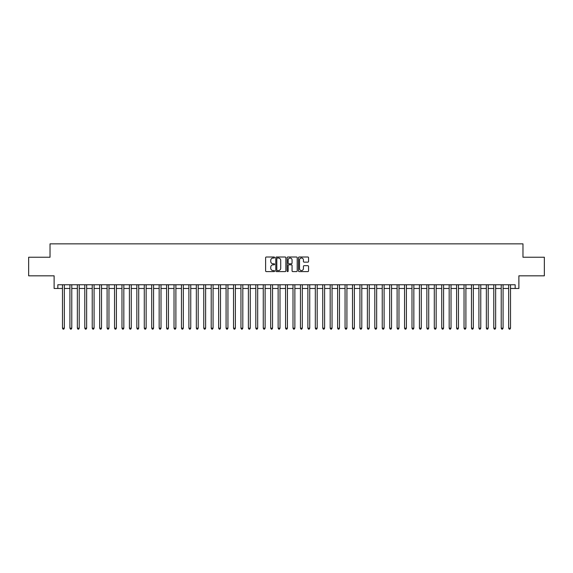 <?xml version="1.0" encoding="UTF-8"?>
<svg xmlns="http://www.w3.org/2000/svg" width="573" height="573" viewBox="0 0 573 573"><rect width="100%" height="100%" fill="white"/><g stroke="black" fill="none" stroke-linecap="round" stroke-linejoin="round"><path stroke-width="0.86" d="M274.603 257.513A0.509 0.509 0 0 0 274.095 257.005L266.338 257.005A0.731 0.731 0 0 0 265.607 257.735L265.607 270.871A0.731 0.731 0 0 0 266.338 271.602L274.095 271.602A0.509 0.509 0 0 0 274.603 271.093A0.509 0.509 0 0 0 274.095 270.578L273.085 270.578A2.335 2.335 0 0 1 270.75 268.243L270.75 267.147A2.335 2.335 0 0 1 273.085 264.812L274.095 264.812A0.509 0.509 0 0 0 274.603 264.303A0.509 0.509 0 0 0 274.095 263.795L273.085 263.795A2.335 2.335 0 0 1 270.75 261.453L270.75 260.364A2.335 2.335 0 0 1 273.085 258.029L274.095 258.029A0.509 0.509 0 0 0 274.603 257.513M307.83 262.148A0.731 0.731 0 0 0 308.561 261.417L308.561 257.735A0.731 0.731 0 0 0 307.83 257.005L299.221 257.005A0.731 0.731 0 0 0 298.49 257.735L298.49 270.871A0.731 0.731 0 0 0 299.221 271.602L307.83 271.602A0.731 0.731 0 0 0 308.561 270.871L308.561 266.416A0.731 0.731 0 0 0 307.83 265.693L304.148 265.693A0.731 0.731 0 0 0 303.418 266.416L303.418 268.63A1.955 1.955 0 0 1 301.462 270.578A1.955 1.955 0 0 1 299.514 268.63L299.514 259.977A1.955 1.955 0 0 1 301.462 258.029A1.955 1.955 0 0 1 303.418 259.977L303.418 261.417A0.731 0.731 0 0 0 304.148 262.148L307.83 262.148M57.837 288.47L57.837 284.752L515.163 284.752L515.163 288.47L518.88 288.47L518.88 275.828L544.35 275.828L544.35 257.241L522.97 257.241L522.97 243.854L50.03 243.854L50.03 257.241L28.65 257.241L28.65 275.828L54.12 275.828L54.12 288.47L62.486 288.47M285.863 257.735A0.731 0.731 0 0 0 285.132 257.005L276.515 257.005A0.731 0.731 0 0 0 275.792 257.735L275.792 270.871A0.731 0.731 0 0 0 276.515 271.602L285.132 271.602A0.731 0.731 0 0 0 285.863 270.871L285.863 257.735M287.868 257.005L296.485 257.005A0.731 0.731 0 0 1 297.208 257.735L297.208 270.871A0.731 0.731 0 0 1 296.485 271.602L292.796 271.602A0.731 0.731 0 0 1 292.065 270.871L292.065 265.543A0.731 0.731 0 0 0 291.335 264.812L288.892 264.812A0.731 0.731 0 0 0 288.162 265.543L288.162 271.093A0.509 0.509 0 0 1 287.653 271.602A0.509 0.509 0 0 1 287.137 271.093L287.137 257.735A0.731 0.731 0 0 1 287.868 257.005M64.341 288.47L69.92 288.47M71.783 288.47L77.355 288.47M79.217 288.47L84.797 288.47M86.652 288.47L92.232 288.47M94.087 288.47L99.666 288.47M101.521 288.47L107.101 288.47M108.963 288.47L114.536 288.47M116.398 288.47L121.977 288.47M123.832 288.47L129.412 288.47M131.267 288.47L136.847 288.47M138.709 288.47L144.281 288.47M146.144 288.47L151.716 288.47M153.578 288.47L159.158 288.47M161.013 288.47L166.593 288.47M168.448 288.47L174.027 288.47M175.89 288.47L181.462 288.47M183.324 288.47L188.897 288.47M190.759 288.47L196.338 288.47M198.194 288.47L203.773 288.47M205.628 288.47L211.208 288.47M213.07 288.47L218.642 288.47M220.505 288.47L226.084 288.47M227.939 288.47L233.519 288.47M235.374 288.47L240.954 288.47M242.816 288.47L248.388 288.47M250.251 288.47L255.823 288.47M257.685 288.47L263.265 288.47M265.12 288.47L270.7 288.47M272.555 288.47L278.134 288.47M279.996 288.47L285.569 288.47M287.431 288.47L293.004 288.47M294.866 288.47L300.445 288.47M302.3 288.47L307.88 288.47M309.735 288.47L315.315 288.47M317.177 288.47L322.749 288.47M324.612 288.47L330.184 288.47M332.046 288.47L337.626 288.47M339.481 288.47L345.061 288.47M346.916 288.47L352.495 288.47M354.358 288.47L359.93 288.47M361.792 288.47L367.372 288.47M369.227 288.47L374.806 288.47M376.662 288.47L382.241 288.47M384.103 288.47L389.676 288.47M391.538 288.47L397.11 288.47M398.973 288.47L404.552 288.47M406.407 288.47L411.987 288.47M413.842 288.47L419.422 288.47M421.284 288.47L426.856 288.47M428.719 288.47L434.291 288.47M436.153 288.47L441.733 288.47M443.588 288.47L449.168 288.47M451.023 288.47L456.602 288.47M458.464 288.47L464.037 288.47M465.899 288.47L471.479 288.47M473.334 288.47L478.913 288.47M480.768 288.47L486.348 288.47M488.203 288.47L493.783 288.47M495.645 288.47L501.217 288.47M503.08 288.47L508.659 288.47M510.514 288.47L515.163 288.47M277.325 258.029A0.509 0.509 0 0 0 276.809 258.538L276.809 270.069A0.509 0.509 0 0 0 277.325 270.578L278.378 270.578A2.335 2.335 0 0 0 280.713 268.243L280.713 260.364A2.335 2.335 0 0 0 278.378 258.029L277.325 258.029M292.065 260.013A1.955 1.955 0 0 0 290.11 258.065A1.955 1.955 0 0 0 288.162 260.013L288.162 263.064A0.731 0.731 0 0 0 288.892 263.795L291.335 263.795A0.731 0.731 0 0 0 292.065 263.064L292.065 260.013M64.341 284.752L64.341 328.179L62.486 328.179L62.486 284.752M64.341 328.179L63.789 329.146L63.044 329.146L62.486 328.179M71.783 284.752L71.783 328.179L69.92 328.179L69.92 284.752M71.783 328.179L71.224 329.146L70.479 329.146L69.92 328.179M79.217 284.752L79.217 328.179L77.355 328.179L77.355 284.752M79.217 328.179L78.659 329.146L77.914 329.146L77.355 328.179M86.652 284.752L86.652 328.179L84.797 328.179L84.797 284.752M86.652 328.179L86.093 329.146L85.348 329.146L84.797 328.179M94.087 284.752L94.087 328.179L92.232 328.179L92.232 284.752M94.087 328.179L93.528 329.146L92.79 329.146L92.232 328.179M101.521 284.752L101.521 328.179L99.666 328.179L99.666 284.752M101.521 328.179L100.97 329.146L100.225 329.146L99.666 328.179M108.963 284.752L108.963 328.179L107.101 328.179L107.101 284.752M108.963 328.179L108.404 329.146L107.66 329.146L107.101 328.179M116.398 284.752L116.398 328.179L114.536 328.179L114.536 284.752M116.398 328.179L115.839 329.146L115.094 329.146L114.536 328.179M123.832 284.752L123.832 328.179L121.977 328.179L121.977 284.752M123.832 328.179L123.274 329.146L122.529 329.146L121.977 328.179M131.267 284.752L131.267 328.179L129.412 328.179L129.412 284.752M131.267 328.179L130.708 329.146L129.971 329.146L129.412 328.179M138.709 284.752L138.709 328.179L136.847 328.179L136.847 284.752M138.709 328.179L138.15 329.146L137.405 329.146L136.847 328.179M146.144 284.752L146.144 328.179L144.281 328.179L144.281 284.752M146.144 328.179L145.585 329.146L144.84 329.146L144.281 328.179M153.578 284.752L153.578 328.179L151.716 328.179L151.716 284.752M153.578 328.179L153.02 329.146L152.275 329.146L151.716 328.179M161.013 284.752L161.013 328.179L159.158 328.179L159.158 284.752M161.013 328.179L160.454 329.146L159.709 329.146L159.158 328.179M168.448 284.752L168.448 328.179L166.593 328.179L166.593 284.752M168.448 328.179L167.896 329.146L167.151 329.146L166.593 328.179M175.89 284.752L175.89 328.179L174.027 328.179L174.027 284.752M175.89 328.179L175.331 329.146L174.586 329.146L174.027 328.179M183.324 284.752L183.324 328.179L181.462 328.179L181.462 284.752M183.324 328.179L182.766 329.146L182.021 329.146L181.462 328.179M190.759 284.752L190.759 328.179L188.897 328.179L188.897 284.752M190.759 328.179L190.2 329.146L189.455 329.146L188.897 328.179M198.194 284.752L198.194 328.179L196.338 328.179L196.338 284.752M198.194 328.179L197.635 329.146L196.897 329.146L196.338 328.179M205.628 284.752L205.628 328.179L203.773 328.179L203.773 284.752M205.628 328.179L205.077 329.146L204.332 329.146L203.773 328.179M213.07 284.752L213.07 328.179L211.208 328.179L211.208 284.752M213.07 328.179L212.511 329.146L211.766 329.146L211.208 328.179M220.505 284.752L220.505 328.179L218.642 328.179L218.642 284.752M220.505 328.179L219.946 329.146L219.201 329.146L218.642 328.179M227.939 284.752L227.939 328.179L226.084 328.179L226.084 284.752M227.939 328.179L227.381 329.146L226.636 329.146L226.084 328.179M235.374 284.752L235.374 328.179L233.519 328.179L233.519 284.752M235.374 328.179L234.815 329.146L234.078 329.146L233.519 328.179M242.816 284.752L242.816 328.179L240.954 328.179L240.954 284.752M242.816 328.179L242.257 329.146L241.512 329.146L240.954 328.179M250.251 284.752L250.251 328.179L248.388 328.179L248.388 284.752M250.251 328.179L249.692 329.146L248.947 329.146L248.388 328.179M257.685 284.752L257.685 328.179L255.823 328.179L255.823 284.752M257.685 328.179L257.127 329.146L256.382 329.146L255.823 328.179M265.12 284.752L265.12 328.179L263.265 328.179L263.265 284.752M265.12 328.179L264.561 329.146L263.816 329.146L263.265 328.179M272.555 284.752L272.555 328.179L270.7 328.179L270.7 284.752M272.555 328.179L271.996 329.146L271.258 329.146L270.7 328.179M279.996 284.752L279.996 328.179L278.134 328.179L278.134 284.752M279.996 328.179L279.438 329.146L278.693 329.146L278.134 328.179M287.431 284.752L287.431 328.179L285.569 328.179L285.569 284.752M287.431 328.179L286.872 329.146L286.128 329.146L285.569 328.179M294.866 284.752L294.866 328.179L293.004 328.179L293.004 284.752M294.866 328.179L294.307 329.146L293.562 329.146L293.004 328.179M302.3 284.752L302.3 328.179L300.445 328.179L300.445 284.752M302.3 328.179L301.742 329.146L301.004 329.146L300.445 328.179M309.735 284.752L309.735 328.179L307.88 328.179L307.88 284.752M309.735 328.179L309.184 329.146L308.439 329.146L307.88 328.179M317.177 284.752L317.177 328.179L315.315 328.179L315.315 284.752M317.177 328.179L316.618 329.146L315.873 329.146L315.315 328.179M324.612 284.752L324.612 328.179L322.749 328.179L322.749 284.752M324.612 328.179L324.053 329.146L323.308 329.146L322.749 328.179M332.046 284.752L332.046 328.179L330.184 328.179L330.184 284.752M332.046 328.179L331.488 329.146L330.743 329.146L330.184 328.179M339.481 284.752L339.481 328.179L337.626 328.179L337.626 284.752M339.481 328.179L338.922 329.146L338.185 329.146L337.626 328.179M346.916 284.752L346.916 328.179L345.061 328.179L345.061 284.752M346.916 328.179L346.364 329.146L345.619 329.146L345.061 328.179M354.358 284.752L354.358 328.179L352.495 328.179L352.495 284.752M354.358 328.179L353.799 329.146L353.054 329.146L352.495 328.179M361.792 284.752L361.792 328.179L359.93 328.179L359.93 284.752M361.792 328.179L361.234 329.146L360.489 329.146L359.93 328.179M369.227 284.752L369.227 328.179L367.372 328.179L367.372 284.752M369.227 328.179L368.668 329.146L367.923 329.146L367.372 328.179M376.662 284.752L376.662 328.179L374.806 328.179L374.806 284.752M376.662 328.179L376.103 329.146L375.365 329.146L374.806 328.179M384.103 284.752L384.103 328.179L382.241 328.179L382.241 284.752M384.103 328.179L383.545 329.146L382.8 329.146L382.241 328.179M391.538 284.752L391.538 328.179L389.676 328.179L389.676 284.752M391.538 328.179L390.979 329.146L390.234 329.146L389.676 328.179M398.973 284.752L398.973 328.179L397.11 328.179L397.11 284.752M398.973 328.179L398.414 329.146L397.669 329.146L397.11 328.179M406.407 284.752L406.407 328.179L404.552 328.179L404.552 284.752M406.407 328.179L405.849 329.146L405.104 329.146L404.552 328.179M413.842 284.752L413.842 328.179L411.987 328.179L411.987 284.752M413.842 328.179L413.291 329.146L412.546 329.146L411.987 328.179M421.284 284.752L421.284 328.179L419.422 328.179L419.422 284.752M421.284 328.179L420.725 329.146L419.98 329.146L419.422 328.179M428.719 284.752L428.719 328.179L426.856 328.179L426.856 284.752M428.719 328.179L428.16 329.146L427.415 329.146L426.856 328.179M436.153 284.752L436.153 328.179L434.291 328.179L434.291 284.752M436.153 328.179L435.595 329.146L434.85 329.146L434.291 328.179M443.588 284.752L443.588 328.179L441.733 328.179L441.733 284.752M443.588 328.179L443.029 329.146L442.292 329.146L441.733 328.179M451.023 284.752L451.023 328.179L449.168 328.179L449.168 284.752M451.023 328.179L450.471 329.146L449.726 329.146L449.168 328.179M458.464 284.752L458.464 328.179L456.602 328.179L456.602 284.752M458.464 328.179L457.906 329.146L457.161 329.146L456.602 328.179M465.899 284.752L465.899 328.179L464.037 328.179L464.037 284.752M465.899 328.179L465.34 329.146L464.596 329.146L464.037 328.179M473.334 284.752L473.334 328.179L471.479 328.179L471.479 284.752M473.334 328.179L472.775 329.146L472.03 329.146L471.479 328.179M480.768 284.752L480.768 328.179L478.913 328.179L478.913 284.752M480.768 328.179L480.21 329.146L479.472 329.146L478.913 328.179M488.203 284.752L488.203 328.179L486.348 328.179L486.348 284.752M488.203 328.179L487.652 329.146L486.907 329.146L486.348 328.179M495.645 284.752L495.645 328.179L493.783 328.179L493.783 284.752M495.645 328.179L495.086 329.146L494.341 329.146L493.783 328.179M503.08 284.752L503.08 328.179L501.217 328.179L501.217 284.752M503.08 328.179L502.521 329.146L501.776 329.146L501.217 328.179M510.514 284.752L510.514 328.179L508.659 328.179L508.659 284.752M510.514 328.179L509.956 329.146L509.211 329.146L508.659 328.179"/></g></svg>
